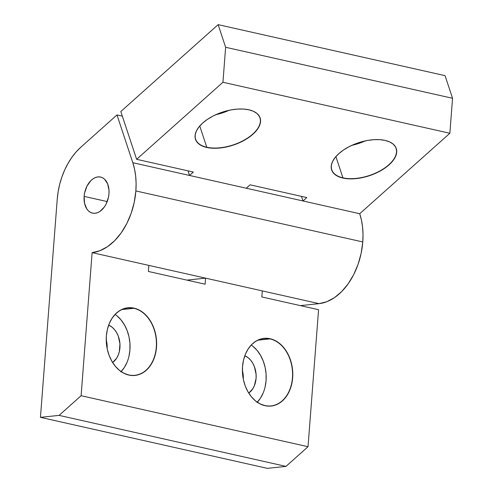 <?xml version="1.0" encoding="UTF-8"?>
<svg xmlns="http://www.w3.org/2000/svg" width="493" height="493" viewBox="0 0 493 493"><rect width="100%" height="100%" fill="white"/><g stroke="black" fill="none" stroke-linecap="round" stroke-linejoin="round"><path stroke-width="0.74" d="M334.772 157.994A33.875 17.286 161.7 0 0 342.931 177.837A33.875 17.286 -18.3 0 0 388.127 165.371A33.875 17.286 -18.3 0 0 386.629 140.807A33.875 17.286 -18.3 0 1 396.082 148.448A33.875 17.286 -18.3 0 1 380.115 170.831A33.875 17.286 -18.3 0 1 342.931 177.837L335.899 156.608L342.931 177.837A33.875 17.286 161.7 0 1 331.764 169.752A33.875 17.286 161.7 0 1 334.772 157.994A33.875 17.286 161.7 0 0 342.931 177.837L342.875 178.053A34.029 17.36 -18.3 0 1 334.716 158.062A34.029 17.36 -18.3 0 1 385.051 140.4L379.758 139.667L373.854 139.679L367.568 140.443L361.147 141.929L354.831 144.079L348.871 146.815L343.485 150.026L338.888 153.588L335.258 157.372L332.726 161.223L331.401 165.001L331.321 168.551L332.498 171.749L334.883 174.46L338.389 176.593L342.875 178.053L348.175 178.786L354.079 178.774L360.358 178.01L366.78 176.525L373.096 174.374L379.062 171.638L384.441 168.427L389.039 164.865L392.675 161.082L395.201 157.23L396.532 153.452L396.606 149.903L395.429 146.704L393.044 143.993L389.538 141.861L385.051 140.4A34.029 17.36 161.7 0 1 386.734 140.838A34.029 17.36 161.7 0 1 388.293 165.512A34.029 17.36 161.7 0 1 342.875 178.053A34.029 17.36 -18.3 0 1 338.888 153.588A34.029 17.36 -18.3 0 1 385.051 140.4A34.029 17.36 161.7 0 1 389.039 164.865A34.029 17.36 161.7 0 1 342.875 178.053L342.875 178.053M198.624 127.391A33.875 17.286 161.7 0 0 206.777 147.234A33.875 17.286 -18.3 0 0 251.978 134.768A33.875 17.286 -18.3 0 0 250.481 110.204A33.875 17.286 -18.3 0 1 259.934 117.845A33.875 17.286 -18.3 0 1 243.961 140.228A33.875 17.286 -18.3 0 1 206.777 147.234L199.745 126.005L206.777 147.234A33.875 17.286 161.7 0 1 195.61 139.149A33.875 17.286 161.7 0 1 198.624 127.391A33.875 17.286 161.7 0 0 206.777 147.234L206.727 147.45A34.029 17.36 -18.3 0 1 198.568 127.459A34.029 17.36 -18.3 0 1 248.903 109.797L243.61 109.064L237.706 109.076L231.42 109.84L224.999 111.326L218.682 113.476L212.717 116.212L207.337 119.423L202.74 122.985L199.11 126.769L196.578 130.62L195.253 134.398L195.173 137.948L196.35 141.146L198.734 143.857L202.241 145.983L206.727 147.45L212.021 148.183L217.924 148.171L224.21 147.407L230.632 145.922L236.948 143.765L242.907 141.035L248.293 137.824L252.891 134.262L256.52 130.479L259.053 126.627L260.378 122.849L260.458 119.3L259.281 116.102L256.896 113.39L253.39 111.258L248.903 109.797A34.029 17.36 161.7 0 1 250.586 110.235A34.029 17.36 161.7 0 1 252.145 134.909A34.029 17.36 161.7 0 1 206.727 147.45A34.029 17.36 -18.3 0 1 202.74 122.985A34.029 17.36 -18.3 0 1 248.903 109.797A34.029 17.36 161.7 0 1 252.891 134.262A34.029 17.36 161.7 0 1 206.727 147.45L206.727 147.45M264.926 405.548A33.875 24.977 -96 0 0 292.448 377.835A33.875 24.977 -96 0 0 270.053 338.901A33.875 24.977 84 0 0 242.525 366.613A33.875 24.977 84 0 0 264.926 405.548L265.012 405.684A34.029 25.094 -96 0 1 242.519 366.576A34.029 25.094 -96 0 1 270.164 338.734L258.03 340.164L270.053 338.901A33.875 24.977 84 0 0 263.934 338.531A33.875 24.977 84 0 0 242.402 370.711A33.875 24.977 84 0 0 264.926 405.548L260.175 403.946L255.614 400.982L251.516 396.914L248.041 391.898L245.311 386.124L243.437 379.813L242.494 373.213L242.519 366.576L243.499 360.155L245.409 354.196L248.176 348.927L251.683 344.558L255.799 341.248L260.378 339.129L265.228 338.278L270.164 338.734L275.008 340.478L279.568 343.442L283.66 347.51L287.142 352.526L289.872 358.3L291.745 364.61L292.688 371.211L292.663 377.848L291.683 384.269L289.773 390.228L287.006 395.497L283.5 399.866L279.377 403.175L274.804 405.295L269.954 406.14L265.012 405.684A34.029 25.094 -96 0 1 242.519 366.576A34.029 25.094 -96 0 1 270.164 338.734L270.053 338.901A33.875 24.977 -96 0 1 292.577 373.731A33.875 24.977 -96 0 1 271.039 405.912A33.875 24.977 -96 0 1 264.926 405.548L265.012 405.684A34.029 25.094 -96 0 0 292.663 377.848A34.029 25.094 -96 0 0 270.164 338.734L270.053 338.901A33.875 24.977 -96 0 1 292.448 377.835A33.875 24.977 -96 0 1 264.926 405.548A33.875 24.977 84 0 1 242.525 366.613A33.875 24.977 84 0 1 270.053 338.901L258.03 340.164M128.772 374.945A33.875 24.977 -96 0 0 156.299 347.232A33.875 24.977 -96 0 0 133.899 308.298A33.875 24.977 84 0 0 106.377 336.01A33.875 24.977 84 0 0 128.772 374.945L128.864 375.081A34.029 25.094 -96 0 1 106.365 335.973A34.029 25.094 -96 0 1 134.016 308.131L121.882 309.561L133.899 308.298A33.875 24.977 84 0 0 127.786 307.928A33.875 24.977 84 0 0 106.248 340.108A33.875 24.977 84 0 0 128.772 374.945L124.02 373.343L119.466 370.379L115.368 366.311L111.886 361.295L109.163 355.521L107.289 349.21L106.346 342.61L106.365 335.973L107.351 329.552L109.261 323.593L112.022 318.324L115.535 313.955L119.651 310.645L124.224 308.526L129.074 307.675L134.016 308.131L138.86 309.875L143.414 312.839L147.512 316.907L150.994 321.923L153.717 327.697L155.591 334.007L156.534 340.608L156.515 347.245L155.529 353.666L153.619 359.625L150.858 364.894L147.352 369.263L143.229 372.572L138.656 374.692L133.806 375.537L128.864 375.081A34.029 25.094 -96 0 1 106.365 335.973A34.029 25.094 -96 0 1 134.016 308.131L133.899 308.298A33.875 24.977 -96 0 1 156.423 343.128A33.875 24.977 -96 0 1 134.885 375.309A33.875 24.977 -96 0 1 128.772 374.945L128.864 375.081A34.029 25.094 -96 0 0 156.515 347.245A34.029 25.094 -96 0 0 134.016 308.131L133.899 308.298A33.875 24.977 -96 0 1 156.299 347.232A33.875 24.977 -96 0 1 128.772 374.945A33.875 24.977 84 0 1 106.377 336.01A33.875 24.977 84 0 1 133.899 308.298L121.882 309.561M107.209 201.575L84.13 196.393A18.481 12.115 102.7 0 1 100.597 177.055A18.481 12.115 102.7 0 1 108.959 193.774L108.996 190.255L107.647 183.895L104.608 179.242L102.587 177.788L100.338 176.999L97.947 176.907L95.494 177.511L93.091 178.793L90.811 180.697L87.002 186.071L84.642 192.818L84.13 196.393L84.543 203.245L86.78 208.859L88.487 210.924L90.502 212.378L92.752 213.167L95.149 213.259L97.596 212.656L100.005 211.374L104.337 207.011L106.094 204.096L108.454 197.348L108.959 193.774A18.481 12.115 -77.3 0 1 92.493 213.112L92.518 213.118M218.14 24.65L225.634 47.279L452.549 98.286L225.634 47.279L222.941 82.263L136.629 159.307L120.803 111.529L218.14 24.65L445.056 75.657L452.549 98.286L445.056 75.657L218.14 24.65L445.056 75.657L452.549 98.286L449.862 133.264L359.724 213.722L302.998 200.971L306.812 197.564L250.087 184.813L246.266 188.215L132.808 162.715A58.519 38.362 102.7 0 1 135.865 190.939L362.78 241.946A58.519 38.362 -77.3 0 0 359.724 213.722L189.54 175.465L193.355 172.057L136.629 159.307L120.803 111.529L218.14 24.65L225.634 47.279L222.941 82.263L136.629 159.307L120.803 111.529L218.14 24.65L225.634 47.279L222.941 82.263L449.862 133.264L359.724 213.722L361.48 220.235L362.583 227.187L363.021 234.465L362.78 241.946L361.159 253.254L358.091 264.285L353.691 274.619L348.132 283.857L341.624 291.646L334.414 297.68L326.791 301.734L319.033 303.645L300.366 305.617M362.78 241.946L135.865 190.939L134.244 202.247L131.175 213.284L126.775 223.619L121.216 232.856L114.709 240.639L107.499 246.673L99.876 250.727L92.117 252.644L81.111 395.713L59.074 415.383L40.451 417.343L57.231 199.227L58.143 191.678L59.715 184.185L61.921 176.882L64.712 169.894L68.052 163.331L71.879 157.31L76.125 151.943L80.723 147.308L116.989 114.937L132.808 162.715L134.564 169.228L135.667 176.186L136.105 183.464L135.865 190.939A58.519 38.362 102.7 0 1 92.117 252.644L319.033 303.645A58.519 38.362 102.7 0 0 362.78 241.946A58.519 38.362 -77.3 0 0 359.724 213.722L132.808 162.715A58.519 38.362 102.7 0 1 135.865 190.939L362.78 241.946A58.519 38.362 102.7 0 1 319.033 303.645L262.307 290.895L319.033 303.645M135.865 190.939A58.519 38.362 102.7 0 1 92.117 252.644L81.111 395.713L308.026 446.713L285.989 466.39L267.366 468.35L40.451 417.343L57.231 199.227A58.519 38.362 102.7 0 1 80.723 147.308L116.989 114.937L132.808 162.715L189.54 175.465L193.355 172.057L136.629 159.307L222.941 82.263L449.862 133.264L359.724 213.722M243.296 379.068L243.265 375.758L242.396 370.57A20.324 14.987 84 0 1 243.296 379.068A20.324 14.987 84 0 0 242.396 370.57M107.141 348.465L107.117 345.149L106.248 339.967A20.324 14.987 84 0 1 107.141 348.465A20.324 14.987 84 0 0 106.248 339.967M92.117 252.644L205.575 278.144L205.113 284.202L148.381 271.452L148.849 265.394L205.575 278.144L205.113 284.202L148.381 271.452L148.849 265.394L92.117 252.644L81.111 395.713L308.026 446.713L285.989 466.39L59.074 415.383L40.451 417.343L267.366 468.35L285.989 466.39L59.074 415.383L40.451 417.343L57.231 199.227A58.519 38.362 102.7 0 1 80.723 147.308L116.989 114.937L132.808 162.715M81.111 395.713L59.074 415.383L81.111 395.713L308.026 446.713L318.57 309.709L261.838 296.952L262.307 290.895L205.575 278.144L186.909 280.11L205.575 278.144L262.307 290.895L261.838 296.952L262.307 290.895M84.13 196.393A18.481 12.115 -77.3 0 0 95.149 213.259A18.481 12.115 -77.3 0 0 108.959 193.774A18.481 12.115 102.7 0 0 97.947 176.907A18.481 12.115 102.7 0 0 84.13 196.393A18.481 12.115 -77.3 0 0 92.493 213.112M308.026 446.713L318.57 309.709L261.838 296.952L318.57 309.709L308.026 446.713L285.989 466.39L59.074 415.383M122.332 116.138L116.989 114.937M108.694 325.121A20.324 14.987 -96 0 1 119.861 342.826A20.324 14.987 -96 0 1 112.632 362.472L116.551 358.306L118.203 355.163L119.343 351.601L119.941 343.8L118.265 336.09L116.631 332.639L114.555 329.644L112.108 327.216L108.694 325.121A20.324 14.987 -96 0 1 119.861 342.826A20.324 14.987 -96 0 1 112.632 362.472M116.878 315.76L120.951 319.809L124.415 324.801L127.132 330.55L129 336.83L129.936 343.399L129.918 350.012L128.938 356.402M127.034 362.337L124.285 367.581L120.791 371.932M115.14 314.46A33.875 24.977 -96 0 1 121.155 371.556A33.875 24.977 -96 0 0 115.14 314.46M244.842 355.724A20.324 14.987 -96 0 1 256.009 373.429A20.324 14.987 -96 0 1 248.78 393.075L252.699 388.909L254.351 385.766L256.083 378.371L256.095 374.403L254.413 366.693L252.78 363.242L250.703 360.247L248.256 357.819L244.842 355.724A20.324 14.987 -96 0 1 256.009 373.429A20.324 14.987 -96 0 1 248.78 393.075M253.026 346.363L257.106 350.412L260.569 355.404L263.28 361.153L265.148 367.433L266.084 374.002L266.066 380.614L265.086 387.005M263.182 392.939L260.433 398.184L256.939 402.534M251.288 345.063A33.875 24.977 -96 0 1 257.303 402.159A33.875 24.977 -96 0 0 251.288 345.063M229.103 110.296L219.958 113.655L215.842 114.69A33.875 17.286 -18.3 0 0 229.103 110.296A33.875 17.286 -18.3 0 1 215.842 114.69M365.258 140.899L356.112 144.258L351.99 145.293A33.875 17.286 -18.3 0 0 365.251 140.899A33.875 17.286 -18.3 0 1 351.99 145.293M452.549 98.286L449.862 133.264L452.549 98.286L225.634 47.279M301.469 196.362L302.998 200.971L301.469 196.362L302.998 200.971L306.812 197.564L250.087 184.813L246.266 188.215L302.998 200.971L306.812 197.564L250.087 184.813L246.266 188.215M188.012 170.855L189.54 175.465L188.012 170.855L189.54 175.465L193.355 172.057L136.629 159.307M335.899 156.608L342.931 177.837A33.875 17.286 -18.3 0 0 388.127 165.371A33.875 17.286 -18.3 0 0 386.629 140.807M199.745 126.005L206.777 147.234A33.875 17.286 -18.3 0 0 251.978 134.768A33.875 17.286 -18.3 0 0 250.481 110.204M285.989 466.39L267.366 468.35L40.451 417.343M186.909 280.11L205.575 278.144L205.113 284.202L148.381 271.452L148.849 265.394M270.164 338.734A34.029 25.094 -96 0 1 292.663 377.848A34.029 25.094 -96 0 1 265.012 405.684M134.016 308.131A34.029 25.094 -96 0 1 156.515 347.245A34.029 25.094 -96 0 1 128.864 375.081M222.941 82.263L449.862 133.264"/></g></svg>
